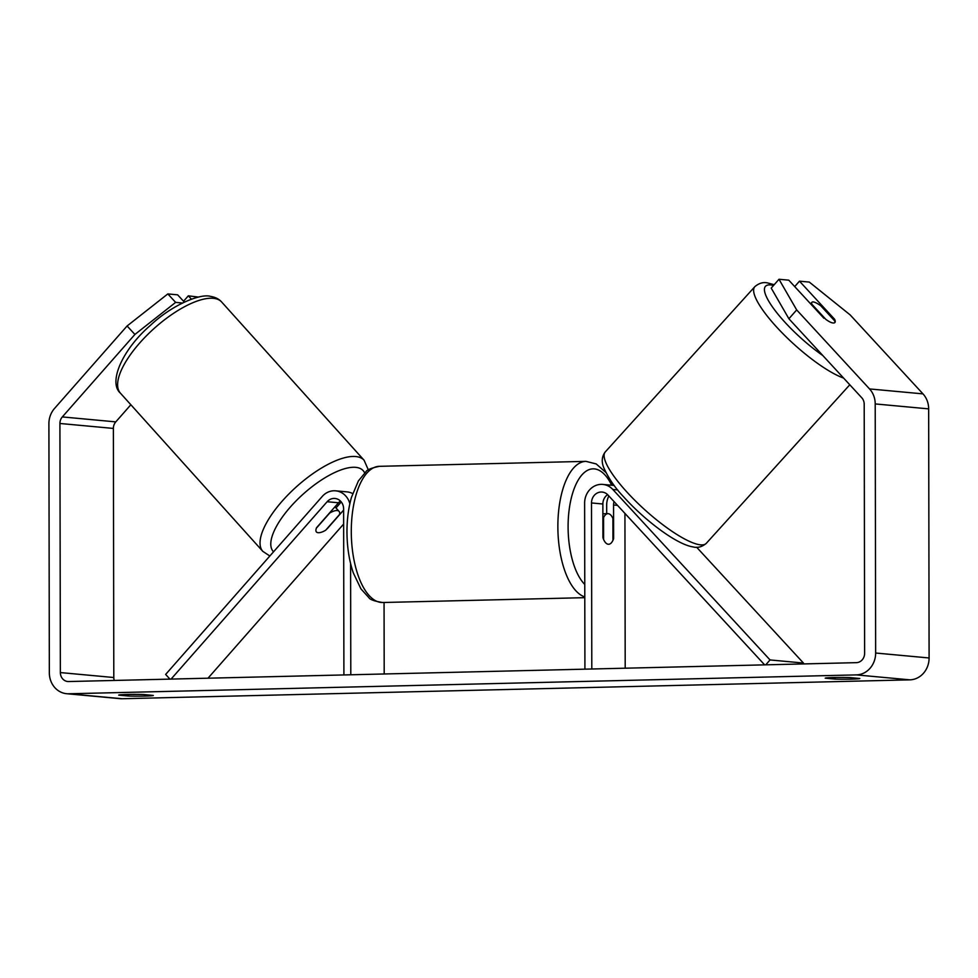 <?xml version="1.0" encoding="UTF-8"?>
<svg xmlns="http://www.w3.org/2000/svg" width="978" height="978" viewBox="0 0 978 978"><rect width="100%" height="100%" fill="white"/><g stroke="black" fill="none" stroke-linecap="round" stroke-linejoin="round"><path stroke-width="1.47" d="M340.454 501.054A10.709 9.633 -84.7 0 0 338.498 502.778L316.517 527.753A15.306 5.22 137.3 0 0 316.444 531.995A15.306 5.22 137.3 0 0 317.984 532.668A15.306 5.734 138 0 0 325.686 530.223L339.574 514.452A15.306 5.734 138 0 0 339.073 511.384A15.306 5.734 138 0 0 337.422 510.577A15.306 5.734 138 0 0 329.708 513.022L329.598 512.9M169.952 679.111L165.637 674.429L322.263 496.433A18.374 16.504 95.3 0 1 335.674 490.834A18.374 16.504 95.3 0 1 349.855 503.719M352.655 493.572A18.374 16.504 -84.7 0 0 347.031 491.885L335.674 490.834M171.077 679.087L327.141 501.726A10.709 9.633 95.3 0 1 334.965 498.462A10.709 9.633 95.3 0 1 343.62 508.89L343.901 674.942M207.996 678.206L343.645 524.037M350.601 563.56L350.796 674.783M384.061 602.472L384.195 673.976M335.98 507.949L341.261 501.946M326.64 529.147A15.306 5.22 137.3 0 0 327.214 528.743L343.62 510.1M316.383 531.934A15.306 5.734 138 0 0 317.984 532.668M316.359 528.193L329.708 513.022M118.693 695.126L118.693 695.126A15.306 0.697 -0.1 0 1 127.323 694.478A15.306 0.697 -0.1 0 1 143.485 694.527L153.314 695.444A15.306 0.697 -0.1 0 1 144.683 696.079A15.306 0.697 -0.1 0 1 128.534 696.03L118.693 695.126M825.188 678.182L835.029 679.099A15.306 0.697 179.9 0 0 851.19 679.148A15.306 0.697 179.9 0 0 859.821 678.5L849.98 677.595A15.306 0.697 179.9 0 0 833.818 677.534A15.306 0.697 179.9 0 0 825.188 678.182M833.916 320.038L834.613 319.256L799.478 281.175L794.711 286.591M834.735 322.679A15.306 3.692 42.1 0 0 834.662 320.845L820.725 305.735A15.306 3.692 42.1 0 0 813.525 301.982A15.306 3.692 42.1 0 0 811.923 302.288A15.306 3.692 42.1 0 0 811.899 304.28L825.835 319.378A15.306 3.692 42.1 0 0 830.2 322.104A15.306 4.218 41.3 0 0 833.17 322.984A15.306 4.218 41.3 0 0 834.906 322.52A15.306 4.218 41.3 0 0 834.613 319.256M788.904 318.767L771.214 288.107L778.989 279.268L796.679 309.928L788.904 318.767L861.765 397.765A9.181 8.252 95.3 0 1 864.197 404.195L864.625 653.28A9.181 8.252 95.3 0 1 856.386 662.656L68.631 681.544A9.181 8.252 95.3 0 1 67.763 681.519A9.181 8.252 95.3 0 1 60.355 672.571L59.915 423.474A9.181 8.252 95.3 0 1 62.323 416.921L134.903 334.452L127.091 325.98L167.825 293.926L175.637 302.385L134.903 334.452M796.679 309.928L869.54 388.926A21.43 19.267 95.3 0 1 875.212 403.926L875.652 653.023A21.43 19.267 95.3 0 1 856.41 674.893L68.656 693.781A21.43 19.267 95.3 0 1 66.638 693.708A21.43 19.267 95.3 0 1 49.34 672.827L48.9 423.743A21.43 19.267 95.3 0 1 54.523 408.462L127.091 325.98M799.478 281.175L809.295 282.08L850.139 314.892L922.987 393.877A21.43 19.267 95.3 0 1 928.66 408.877L929.1 657.974A21.43 19.267 95.3 0 1 909.858 679.844L122.103 698.732A21.43 19.267 95.3 0 1 120.086 698.659L66.638 693.708M183.546 301.248L188.326 295.821L198.473 297.092M184.329 302.092L177.629 294.83L167.825 293.926M182.421 303.009L175.637 302.385M191.407 299.158L188.326 295.821M114.243 680.443A9.181 8.252 95.3 0 1 113.803 677.522L113.375 428.425A9.181 8.252 95.3 0 1 115.783 421.885L130.844 404.758M823.916 318.266L788.794 280.173L778.989 279.268M835.029 677.51L835.029 679.099M128.521 694.453L128.534 696.03M802.657 663.952L803.451 663.047L770.041 659.942L612.815 489.465A18.374 16.504 -84.7 0 0 602.839 484.428A18.374 16.504 -84.7 0 0 584.624 503.12L584.917 669.172M764.625 664.857L607.949 494.99A10.709 9.633 -84.7 0 0 602.142 492.056A10.709 9.633 -84.7 0 0 591.507 502.949L591.8 669.001M614.05 501.592A10.709 9.633 -84.7 0 0 613.561 505.003L613.622 538.634A15.306 6.675 -91.4 0 1 608.622 544.269A15.306 6.675 -91.4 0 1 602.925 537.643L602.864 504A10.709 9.633 95.3 0 1 607.619 494.648M803.451 663.047L696.642 547.24M624.93 513.401L625.199 668.206M608.854 495.968A18.374 16.504 -84.7 0 0 606.666 505.161L606.69 513.694M765.75 664.832L770.041 659.942M613.622 538.634L612.949 538.658M602.888 517.631L603.56 517.619L603.597 539.453A15.306 6.675 88.6 0 0 608.622 544.269A15.306 6.675 88.6 0 0 612.949 540.321L612.913 518.474A15.306 6.675 88.6 0 0 607.888 513.67A15.306 6.675 88.6 0 0 603.56 517.619M338.498 502.778L327.141 501.726M262.825 551.372L120.416 393.156A68.118 25.526 -42 0 1 146.529 335.686A68.118 25.526 -42 0 1 214.292 298.437A68.118 25.526 -42 0 1 221.664 302.019L364.085 460.235A68.118 25.526 138 0 0 356.713 456.653A68.118 25.526 138 0 0 288.95 493.902A68.118 25.526 138 0 0 262.825 551.372L269.855 556.005M273.534 551.812A60.465 22.665 -42 0 1 296.089 500.883A60.465 22.665 -42 0 1 356.591 467.447A60.465 22.665 -42 0 1 364.647 472.949M122.103 698.732L68.656 693.781M909.858 679.844L856.41 674.893M115.783 421.885L62.323 416.921M113.375 428.425L59.915 423.474M113.803 677.522L60.355 672.571M922.987 393.877L869.54 388.926M928.66 408.877L875.212 403.926M929.1 657.974L875.652 653.023M617.668 489.917L612.815 489.465M602.864 504L591.507 502.949M617.521 505.369L613.561 505.003M584.783 596.91A68.118 29.695 -91.4 0 1 557.863 526.702A68.118 29.695 -91.4 0 1 585.969 461.359L596.201 463.927L605.798 472.398M611.69 485.247A60.465 26.357 88.6 0 0 583.426 473.34A60.465 26.357 88.6 0 0 568.096 526.849A60.465 26.357 88.6 0 0 584.758 584.453M382.655 602.509C374.452 601.201 369.867 599.575 368.877 597.644L360.955 588.89L353.29 572.864C349.146 560.528 347.043 546.91 346.97 531.983C346.97 519.416 348.474 507.863 351.469 497.337L358.376 480.956L365.87 471.848C366.75 469.868 371.261 468.022 379.391 466.323A68.118 29.695 88.6 0 0 351.285 531.653A68.118 29.695 88.6 0 0 382.655 602.509L584.783 597.668M773.537 285.466A60.465 14.597 42.1 0 0 771.776 285.087A60.465 14.597 42.1 0 0 773.427 308.29A60.465 14.597 42.1 0 0 822.84 355.552M699.233 544.673A68.118 16.443 42.1 0 0 706.324 543.303C702.082 546.91 697.681 548.12 693.109 546.934C676.58 544.477 644.783 520.43 623.243 496.421C614.905 487.704 608.365 478.01 603.622 467.362C601.336 461.457 601.91 456.298 605.309 451.885A68.118 16.443 42.1 0 0 635.957 501.433A68.118 16.443 42.1 0 0 699.233 544.673M843.611 378.083A68.118 16.443 -137.9 0 1 781.642 332.361A68.118 16.443 -137.9 0 1 754.833 286.676L605.309 451.885M120.416 393.156C108.045 382.496 122.311 349.549 150.416 325.356C171.835 305.026 200.319 293.278 210.527 296.383C215.343 297.178 219.06 299.048 221.664 302.019M339.073 511.384L334.953 506.812M368.364 469.953L364.085 460.235M614.196 485.479L602.839 484.428M611.641 481.971L613.182 485.394M379.391 466.323L585.969 461.359M602.888 513.78L607.888 513.67M774.197 284.708L768.036 283.045C763.525 281.835 759.124 283.045 754.833 286.676M706.324 543.303L849.784 384.782M810.566 303.791L811.923 302.288"/></g></svg>
